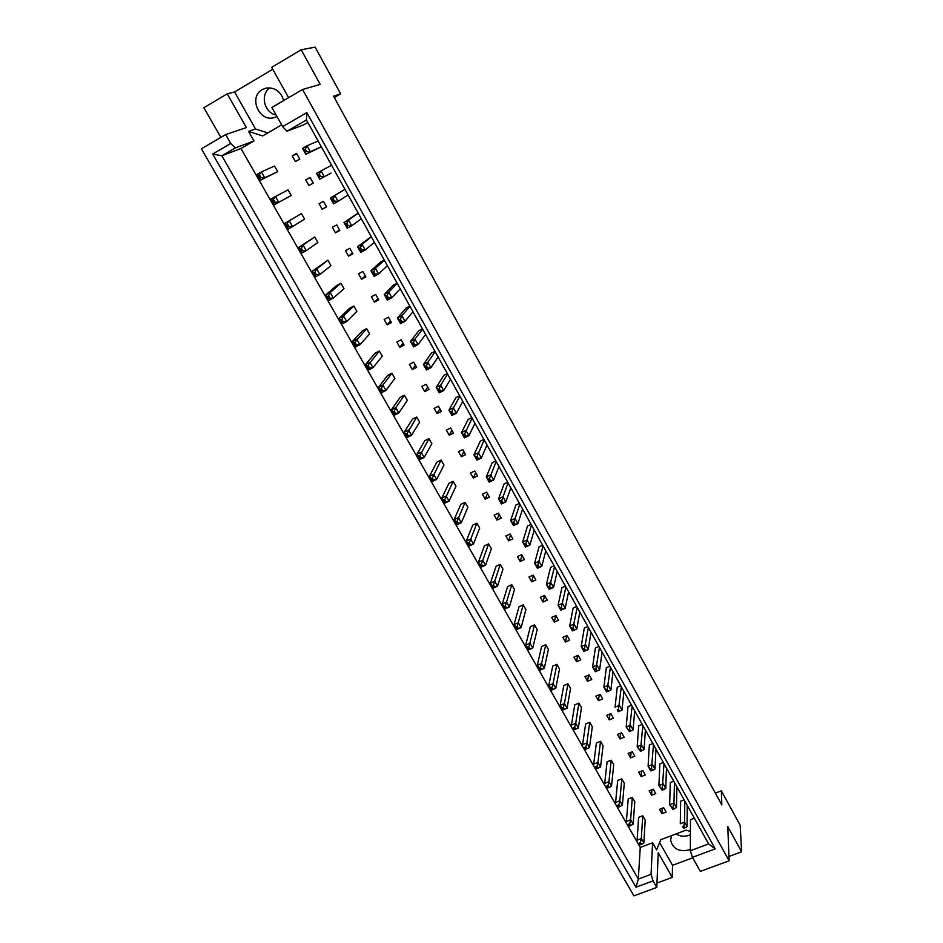 <?xml version="1.0" encoding="UTF-8"?>
<svg xmlns="http://www.w3.org/2000/svg" width="943" height="943" viewBox="0 0 943 943"><rect width="100%" height="100%" fill="white"/><g stroke="black" fill="none" stroke-linecap="round" stroke-linejoin="round"><path stroke-width="1.41" d="M276.075 114.952C264.123 112.854 259.844 94.135 270.004 87.829M276.936 116.484L274.543 117.474C259.443 122.896 248.021 97.153 262.307 89.573L266.115 88.076C274.943 87.216 280.79 91.377 283.678 100.559M690.394 834.661L688.814 835.38C684.335 836.889 680.068 836.406 676.025 833.93M690.335 849.278L688.72 850.008C678.783 852.024 672.736 848.7 670.591 840.06L671.557 835.616M307.819 122.472L303.705 124.853L287.014 131.207L282.641 126.657L271.879 107.478L302.573 89.491L320.207 84.387L301.182 49.755L271.69 67.33L288.582 97.683M313.241 183.095L310.07 177.449L305.709 179.901L308.891 185.547L313.241 183.095M331.099 173.041L319.748 179.194L331.099 173.041M291.21 195.496L288.028 189.885L275.439 196.509L278.727 202.285L291.21 195.496L274.295 204.784L271.006 199.008L275.439 196.509L272.397 200.482L273.718 202.792L274.967 202.085L273.647 199.775M277.702 171.673L274.496 166.015L261.423 171.921L264.747 177.756L277.702 171.673L260.303 180.278L256.979 174.467L261.423 171.921L258.347 175.858L259.679 178.203L260.928 177.484L259.584 175.15M299.768 159.084L296.573 153.379L292.212 155.878L295.407 161.571L299.768 159.084M318.097 140.967L307.064 145.8L310.365 151.729L305.827 154.31L321.339 146.79M690.417 831.49L686.174 830.088L660.76 839.694L656.611 849.902L652.568 842.794L640.262 847.451L240.972 148.511L253.973 140.955L248.551 131.407L262.637 135.922L281.651 124.877M694.354 818.241L690.465 819.726L690.323 850.763L708.629 843.938L306.44 119.973L287.014 131.207M301.43 213.542L284.892 223.326L289.312 220.862L292.578 226.579L304.589 219.094L301.43 213.542L289.312 220.862L286.318 224.858L287.627 227.145L288.864 226.461L287.556 224.163M314.714 236.988L298.648 247.42L303.068 244.991L306.286 250.649L317.838 242.492L314.714 236.988L303.068 244.991L301.347 248.327L300.11 248.999L301.395 251.274L302.644 250.59L301.347 248.327M327.881 260.209L312.274 271.278L316.683 268.885L319.877 274.496L330.969 265.667L327.881 260.209L316.683 268.885L314.997 272.256L313.76 272.928L315.045 275.167L316.282 274.507L314.997 272.256M340.918 283.218L336.639 285.517L325.771 294.911L330.168 292.554L333.339 298.118L343.983 288.629L340.918 283.218L330.168 292.554L328.529 295.961L327.292 296.621L328.565 298.848L329.802 298.188L328.529 295.961M353.849 306.027L349.57 308.29L339.138 318.333L343.535 316.011L346.682 321.516L356.878 311.379L353.849 306.027L343.535 316.011L341.932 319.441L340.694 320.09L341.955 322.306L343.181 321.646L341.932 319.441M366.65 328.624L362.383 330.852L352.387 341.531L356.772 339.244L359.884 344.702L369.656 333.928L366.65 328.624L353.967 343.346L355.216 345.539L356.454 344.89L355.205 342.71M379.345 351.02L375.078 353.212L365.507 364.517L369.892 362.265L372.98 367.664L382.328 356.277L379.345 351.02L367.122 366.391L368.359 368.548L369.585 367.923L368.359 365.754M391.923 373.216L387.656 375.385L378.52 387.29L382.893 385.062L385.946 390.426L394.881 378.426L391.923 373.216L382.893 385.062L381.385 388.587L380.159 389.211L381.385 391.357L382.61 390.744L381.385 388.587M404.382 395.211L400.138 397.345L391.404 409.851L395.777 407.659L398.795 412.975L407.317 400.374L404.382 395.211L395.777 407.659L394.292 411.219L393.066 411.832L394.28 413.953L395.506 413.34L394.292 411.219M416.747 417.006L412.492 419.116L404.17 432.212L408.531 430.055L411.525 435.312L419.647 422.134L416.747 417.006L407.093 433.639L405.867 434.24L407.07 436.35L408.295 435.749L407.093 433.639M428.994 438.625L424.751 440.699L416.818 454.361L421.179 452.239L424.15 457.449L431.87 443.693L428.994 438.625L419.765 455.858L418.539 456.447L419.729 458.534L420.955 457.944L419.765 455.858M441.124 460.043L436.892 462.094L429.36 476.321L433.709 474.223L436.656 479.398L443.976 465.076L441.124 460.043L432.33 477.865L431.104 478.455L432.283 480.529L433.509 479.94L432.33 477.865M453.159 481.272L448.939 483.287L441.784 498.081L446.122 496.018L449.045 501.134L455.988 486.258L453.159 481.272L444.778 499.684L443.552 500.261L444.731 502.313L445.945 501.735L444.778 499.684M465.088 502.324L460.868 504.316L454.102 519.64L458.428 517.613L461.327 522.681L467.893 507.263L465.088 502.324L457.107 521.302L455.893 521.868L457.06 523.907L458.274 523.341L457.107 521.302M476.91 523.188L472.702 525.145L466.302 541.011L470.628 539.007L473.492 544.04L479.692 528.092L476.91 523.188L469.343 542.732L468.129 543.286L469.272 545.302L470.486 544.748L469.343 542.732M488.639 543.875L484.431 545.808L478.396 562.193L482.722 560.225L485.551 565.211L491.386 548.732L488.639 543.875L481.46 563.961L480.246 564.515L481.378 566.519L482.592 565.965L481.46 563.961M500.261 564.385L496.065 566.283L490.384 583.187L494.698 581.242L497.515 586.181L502.984 569.195L500.261 564.385L493.472 585.014L492.258 585.556L493.389 587.536L494.592 586.994L493.472 585.014M511.778 584.719L507.593 586.593L502.265 603.991L506.568 602.082L509.361 606.974L514.489 589.493L511.778 584.719L505.365 605.877L504.163 606.408L505.283 608.376L506.485 607.834L505.365 605.877M523.2 604.876L519.027 606.726L514.053 624.62L518.344 622.734L521.114 627.59L525.888 609.614L523.2 604.876L517.165 626.553L515.962 627.083L517.07 629.028L518.285 628.498L517.165 626.553M534.528 624.855L530.355 626.682L525.722 645.071L530.013 643.22L532.76 648.03L537.192 629.559L534.528 624.855L528.87 647.051L527.667 647.57L528.764 649.503L529.966 648.984L528.87 647.051M545.761 644.682L541.6 646.474L537.298 665.345L541.577 663.507L544.3 668.281L548.402 649.338L545.761 644.682L541.577 663.507L540.457 667.373L539.255 667.88L540.351 669.789L541.553 669.282L540.457 667.373M556.9 664.332L552.739 666.1L548.779 685.431L553.046 683.628L555.745 688.366L559.517 668.952L556.9 664.332L553.046 683.628L551.95 687.518L550.759 688.025L551.832 689.911L553.034 689.404L551.95 687.518M567.945 683.816L563.784 685.561L560.154 705.364L564.421 703.584L567.085 708.264L570.539 688.402L567.945 683.816L564.421 703.584L563.348 707.486L562.158 707.981L563.23 709.855L564.421 709.36L563.348 707.486M578.896 703.136L574.747 704.857L571.434 725.108L575.69 723.364L578.342 728.008L581.466 707.686L578.896 703.136L575.69 723.364L574.652 727.277L573.45 727.772L574.511 729.634L575.713 729.139L574.652 727.277M589.752 722.303L585.615 724L582.609 744.687L586.864 742.966L589.493 747.575L592.31 726.805L589.752 722.303L586.864 742.966L585.851 746.915L584.66 747.398L585.709 749.237L586.9 748.754L585.851 746.915M600.526 741.304L596.389 742.978L593.701 764.113L597.945 762.404L600.55 766.977L603.06 745.772L600.526 741.304L597.945 762.404L596.954 766.376L595.764 766.848L596.801 768.675L597.992 768.203L596.954 766.376M611.205 760.164L607.08 761.803L604.699 783.362L608.93 781.688L611.512 786.214L613.716 764.584L611.205 760.164L608.93 781.688L607.964 785.672L606.773 786.132L607.811 787.947L609.001 787.488L607.964 785.672M621.802 778.847L617.689 780.474L615.59 802.446L619.822 800.796L622.38 805.287L624.29 783.244L621.802 778.847L619.822 800.796L618.879 804.803L617.689 805.263L618.726 807.055L619.905 806.595L618.879 804.803M632.305 797.389L628.203 798.992L626.4 821.377L630.619 819.75L633.166 824.206L634.78 801.75L632.305 797.389L630.619 819.75L629.712 823.769L628.521 824.229L629.535 826.009L630.726 825.561L629.712 823.769M642.725 815.778L638.623 817.357L637.126 840.154L641.334 838.551L643.857 842.959L645.177 820.104L642.725 815.778L641.334 838.551L640.438 842.582L639.26 843.03L640.273 844.798L641.452 844.35L640.438 842.582M333.138 198.796L331.865 199.503L333.162 201.837L334.435 201.13L333.138 198.796L334.812 195.519L344.961 189.331L330.286 198.042L334.812 195.519L338.054 201.331L348.108 194.977M358.163 213.083L343.971 222.501L348.486 220.025L351.704 225.778L361.322 218.764M371.259 236.658L357.527 246.736L362.041 244.296L365.212 249.989L374.418 242.339M384.225 260.009L380.583 261.965L370.953 270.735L375.455 268.331L378.603 273.977L387.384 265.69M397.086 283.148L393.443 285.069L384.249 294.511L388.752 292.141L391.864 297.729L400.245 288.829M409.828 306.074L406.197 307.972L397.427 318.062L401.918 315.728L405.007 321.268L412.975 311.756M422.44 328.801L418.822 330.663L410.476 341.401L414.955 339.103L418.02 344.584L425.599 334.482M434.959 351.315L431.34 353.154L423.407 364.517L427.874 362.253L430.916 367.687L438.106 356.996M447.347 373.628L443.74 375.444L436.22 387.42L440.687 385.18L443.693 390.567L450.506 379.298M459.63 395.742L456.023 397.533L448.915 410.111L453.371 407.906L456.341 413.246L462.789 401.412M471.806 417.655L468.211 419.423L461.492 432.589L465.936 430.421L468.883 435.713L474.966 423.324M483.877 439.379L480.282 441.112L473.952 454.868L478.384 452.734L481.319 457.98L487.024 445.049M495.841 460.903L492.246 462.624L486.293 476.946L490.725 474.848L493.625 480.034L498.988 466.573M507.688 482.25L504.104 483.936L498.541 498.823L502.961 496.749L505.825 501.9L510.847 487.92M519.44 503.397L515.868 505.059L510.658 520.501L515.078 518.461L517.919 523.565L522.587 509.067M531.098 524.367L527.526 526.005L522.681 541.989L527.09 539.974L529.907 545.03L534.245 530.037M542.638 545.16L539.078 546.775L534.587 563.277L538.983 561.297L541.789 566.307L545.785 550.818M554.095 565.765L550.535 567.356L546.398 584.389L550.783 582.432L553.553 587.395L557.23 571.423M565.435 586.192L561.887 587.76L558.091 605.3L562.476 603.379L565.222 608.294L568.582 591.85M576.692 606.455L573.144 607.999L569.69 626.034L574.063 624.136L576.786 629.016L579.827 612.101M587.843 626.529L584.306 628.062L581.183 646.58L585.556 644.717L588.255 649.55L590.99 632.175M598.911 646.438L595.375 647.947L592.581 666.96L596.943 665.121L599.618 669.907L602.047 652.085M609.873 666.182L606.349 667.668L603.874 687.152L608.223 685.337L610.875 690.087L613.009 671.829M620.753 685.761L617.241 687.223L615.072 707.167L619.421 705.388L622.05 710.103L623.889 691.396M631.539 705.175L628.026 706.613L626.176 727.018L630.513 725.261L633.118 729.929L634.663 710.81M642.23 724.424L638.729 725.851L637.185 746.703L641.511 744.97L644.093 749.591L645.366 730.059M652.839 743.52L649.338 744.923L648.1 766.211L652.415 764.502L654.972 769.087L655.963 749.143M663.353 762.451L659.864 763.83L658.921 785.554L663.224 783.869L665.77 788.419L666.477 768.073M673.785 781.228L670.296 782.584L669.648 804.733L673.95 803.071L676.461 807.585L676.909 786.839M684.135 799.853L680.657 801.185L680.28 823.746L684.571 822.119L687.07 826.587L687.247 805.463M322.235 209.299L326.584 206.882L323.449 201.283L319.099 203.7L322.235 209.299L326.455 206.647M335.46 232.827L339.81 230.446L336.698 224.894L332.349 227.287L335.46 232.827L339.515 229.927M348.568 256.142L352.906 253.785L349.818 248.292L345.48 250.649L348.568 256.142L352.458 252.995M361.558 279.234L365.884 276.924L362.831 271.478L358.493 273.8L361.558 279.234L365.283 275.851M374.43 302.125L378.744 299.85L375.715 294.452L371.401 296.739L374.43 302.125L377.99 298.495M387.172 324.816L391.486 322.565L388.492 317.213L384.178 319.477L387.172 324.816L390.579 320.95M399.808 347.295L404.123 345.079L401.152 339.775L396.838 342.003L399.808 347.295L403.062 343.193M412.339 369.562L416.641 367.381L413.694 362.136L409.392 364.328L412.339 369.562L415.439 365.247M424.751 391.651L429.041 389.494L426.118 384.296L421.827 386.453L424.751 391.651L427.698 387.101M437.045 413.529L441.336 411.407L438.448 406.244L434.157 408.378L437.045 413.529L439.851 408.767M449.245 435.218L453.524 433.132L450.648 428.016L446.369 430.114L449.245 435.218L451.897 430.232M461.327 456.718L465.594 454.656L462.754 449.587L458.487 451.65L461.327 456.718L463.838 451.52M473.303 478.018L477.571 475.991L474.753 470.97L470.486 473.009L473.303 478.018L475.685 472.632M485.185 499.142L489.441 497.15L486.647 492.163L482.38 494.167L485.185 499.142L487.425 493.543M496.949 520.088L501.204 518.108L498.434 513.181L494.179 515.149L496.949 520.088L499.059 514.289M508.619 540.846L512.862 538.901L510.116 534.009L505.872 535.954L508.619 540.846L510.587 534.846M520.194 561.427L524.426 559.505L521.703 554.649L517.471 556.57L520.194 561.427L522.033 555.238M531.663 581.819L535.883 579.933L533.184 575.124L528.964 577.022L531.663 581.819L533.373 575.442M543.027 602.047L547.246 600.184L544.571 595.422L540.351 597.284L543.027 602.047L544.618 595.493M554.307 622.109L558.515 620.27L555.863 615.543L551.655 617.382L554.307 622.109L555.71 615.614M565.482 641.994L569.69 640.179L567.061 635.499L562.853 637.315L565.482 641.994L566.708 635.641M576.574 661.715L580.77 659.923L578.165 655.279L573.957 657.071L576.574 661.715L577.635 655.503M587.56 681.259L591.756 679.502L589.163 674.893L584.966 676.661L587.56 681.259L588.479 675.188M598.463 700.649L602.648 698.916L600.078 694.343L595.893 696.087L598.463 700.649L599.241 694.696M609.272 719.874L613.445 718.165L610.899 713.639L606.726 715.348L609.272 719.874L609.932 714.028M619.987 738.947L624.16 737.261L621.637 732.77L617.465 734.456L619.987 738.947L620.541 733.206M630.619 757.854L634.78 756.192L632.281 751.736L628.109 753.398L630.619 757.854L631.079 752.219M641.157 776.608L645.318 774.969L642.831 770.549L638.682 772.187L641.157 776.608L641.523 771.068M651.613 795.208L655.762 793.593L653.299 789.208L649.149 790.823L651.613 795.208L651.896 789.762M661.986 813.656L666.123 812.064L663.683 807.715L659.546 809.318L661.986 813.656L662.198 808.292M656.976 883.049L672.229 877.414L658.226 852.743L656.8 887.422L633.908 895.85L201.389 148.805L225.648 134.578L230.752 143.489L235.326 147.933L221.829 155.784L638.305 879.076L651.059 874.338L653.063 880.892L635.983 887.21L212.67 154.039L230.752 143.489M272.763 69.252L234.571 91.978L227.216 93.828L246.382 127.576L225.648 134.578M227.216 93.828L203.865 107.738L220.874 137.372M282.641 126.657L306.84 112.606L715.23 848.865L692.445 857.34L700.331 871.403L729.128 860.794L302.573 89.491M656.8 887.422L653.063 880.892M728.963 856.48L741.611 851.812L727.784 826.622L729.128 860.794M741.611 851.812L740.172 825.302L721.348 790.835L715.36 793.134M334.282 97.506L340.635 93.828L315.139 47.15L301.182 49.755M659.617 842.523L672.524 865.32L692.704 857.824M672.524 865.32L672.229 877.414M340.635 93.828L333.563 96.186L721.819 804.933L721.348 790.835M240.972 148.511L221.829 155.784L212.67 154.039M640.262 847.451L638.305 879.076L635.983 887.21M253.973 140.955L235.326 147.933M234.571 91.978L255.518 128.979L248.551 131.407M692.445 857.34L690.323 850.763M652.568 842.794L651.059 874.338M255.518 128.979L267.8 132.916M292.212 155.878L296.821 153.827M305.709 179.901L310.153 177.579M306.84 112.606L306.44 119.973M715.23 848.865L708.629 843.938M305.308 149.006L304.035 149.737L305.355 152.106L306.628 151.387L305.308 149.006L307.064 145.8L302.526 148.393L305.827 154.31L305.355 152.106M306.628 151.387L310.365 151.729L321.292 146.731M304.035 149.737L302.526 148.393M260.928 177.484L264.747 177.756L260.303 180.278L259.679 178.203M258.347 175.858L256.979 174.467M319.288 174.019L318.015 174.738L319.335 177.095L320.596 176.376L319.288 174.019L320.997 170.777L324.274 176.647L320.596 176.376M331.594 165.261L316.471 173.335L319.748 179.194L319.335 177.095M318.015 174.738L316.471 173.335M274.967 202.085L278.727 202.285L274.295 204.784L273.718 202.792M272.397 200.482L271.006 199.008M334.435 201.13L338.054 201.331L333.539 203.841L330.286 198.042L331.865 199.503M333.539 203.841L333.162 201.837M360.426 247.644L359.165 248.327L360.438 250.614L361.711 249.93L360.426 247.644L362.041 244.296L371.33 236.787M361.711 249.93L365.212 249.989L360.709 252.429L357.527 246.736L359.165 248.327M360.709 252.429L360.438 250.614M387.208 295.56L385.946 296.232L387.208 298.471L388.469 297.799L387.208 295.56L388.752 292.141L397.215 283.383M388.469 297.799L391.864 297.729L387.373 300.098L384.249 294.511L385.946 296.232M387.373 300.098L387.208 298.471M413.494 342.58L412.232 343.228L413.47 345.433L414.72 344.784L413.494 342.58L414.955 339.103L422.629 329.131M414.72 344.784L418.02 344.584L413.541 346.883L410.476 341.401L412.232 343.228M413.541 346.883L413.47 345.433M288.864 226.461L292.578 226.579L288.145 229.043L284.892 223.326L286.318 224.858M288.145 229.043L287.627 227.145M316.282 274.507L319.877 274.496L315.469 276.877L312.274 271.278L313.76 272.928M315.469 276.877L315.045 275.167M343.181 321.646L346.682 321.516L342.274 323.826L339.138 318.333L340.694 320.09M342.274 323.826L341.955 322.306M369.585 367.923L372.98 367.664L368.595 369.915L365.507 364.517L367.122 366.391M368.595 369.915L368.359 368.548M346.847 223.338L345.586 224.033L346.871 226.344L348.132 225.648L346.847 223.338L348.486 220.025L358.21 213.165M348.132 225.648L351.704 225.778L347.189 228.253L343.971 222.501L345.586 224.033M347.189 228.253L346.871 226.344M373.888 271.714L372.626 272.397L373.888 274.649L375.149 273.977L373.888 271.714L375.455 268.331L384.331 260.197M375.149 273.977L378.603 273.977L374.112 276.37L370.953 270.735L372.626 272.397M374.112 276.37L373.888 274.649M400.41 319.182L399.16 319.842L400.398 322.058L401.659 321.41L400.41 319.182L401.918 315.728L409.981 306.357M401.659 321.41L405.007 321.268L400.527 323.602L397.427 318.062L399.16 319.842M400.527 323.602L400.398 322.058M426.448 365.766L425.199 366.403L426.413 368.583L427.662 367.947L426.448 365.766L427.874 362.253L435.159 351.692M427.662 367.947L430.916 367.687L426.448 369.951L423.407 364.517L425.199 366.403M426.448 369.951L426.413 368.583M302.644 250.59L306.286 250.649L301.878 253.078L298.648 247.42L300.11 248.999M301.878 253.078L301.395 251.274M329.802 298.188L333.339 298.118L328.942 300.463L325.771 294.911L327.292 296.621M328.942 300.463L328.565 298.848M356.454 344.89L359.884 344.702L355.499 346.977L352.387 341.531L353.967 343.346M355.499 346.977L355.216 345.539M382.61 390.744L385.946 390.426L381.573 392.63L378.52 387.29L380.159 389.211M381.573 392.63L381.385 391.357M395.506 413.34L398.795 412.975L394.433 415.156L391.404 409.851L393.066 411.832M394.433 415.156L394.28 413.953M420.955 457.944L424.15 457.449L419.788 459.571L416.818 454.361L418.539 456.447M419.788 459.571L419.729 458.534M445.945 501.735L449.045 501.134L444.707 503.185L441.784 498.081L443.552 500.261M444.707 503.185L444.731 502.313M408.295 435.749L411.525 435.312L407.164 437.458L404.17 432.212L405.867 434.24M407.164 437.458L407.07 436.35M433.509 479.94L436.656 479.398L432.307 481.472L429.36 476.321L431.104 478.455M432.307 481.472L432.283 480.529M458.274 523.341L461.327 522.681L456.99 524.709L454.102 519.64L455.893 521.868M456.99 524.709L457.06 523.907M452.003 411.49L450.754 412.103L451.945 414.236L453.194 413.623L452.003 411.49L453.371 407.906L459.889 396.213M453.194 413.623L456.341 413.246L451.897 415.439L448.915 410.111L450.754 412.103M451.897 415.439L451.945 414.236M477.087 456.365L475.838 456.966L477.017 459.064L478.254 458.475L477.087 456.365L484.183 439.933M478.254 458.475L481.319 457.98L476.875 460.101L473.952 454.868L475.838 456.966M476.875 460.101L477.017 459.064M501.711 500.438L500.474 501.016L501.629 503.079L502.867 502.501L501.711 500.438L508.053 482.887M502.867 502.501L505.825 501.9L501.405 503.963L498.541 498.823L500.474 501.016M501.405 503.963L501.629 503.079M439.285 388.728L438.035 389.353L439.238 391.51L440.487 390.885L439.285 388.728L440.687 385.18L447.583 374.053M440.487 390.885L443.693 390.567L439.226 392.795L436.22 387.42L438.035 389.353M439.226 392.795L439.238 391.51M464.604 434.028L463.355 434.64L464.534 436.762L465.783 436.149L464.604 434.028L472.089 418.173M465.783 436.149L468.883 435.713L464.439 437.87L461.492 432.589L463.355 434.64M464.439 437.87L464.534 436.762M489.452 478.502L488.215 479.091L489.37 481.178L490.619 480.588L489.452 478.502L496.171 461.504M490.619 480.588L493.625 480.034L489.205 482.132L486.293 476.946L488.215 479.091M489.205 482.132L489.37 481.178M525.899 543.722L524.662 544.276L525.793 546.303L527.031 545.738L525.899 543.722L531.498 525.098M527.031 545.738L529.907 545.03L525.499 547.034L522.681 541.989L524.662 544.276M525.499 547.034L525.793 546.303M549.651 586.228L548.425 586.77L549.533 588.762L550.771 588.208L549.651 586.228L554.543 566.566M550.771 588.208L553.553 587.395L549.168 589.34L546.398 584.389L548.425 586.77M572.99 627.979L571.764 628.51L572.861 630.466L574.087 629.936L572.99 627.979L577.187 607.327M574.087 629.936L576.786 629.016L572.413 630.902L569.69 626.034L571.764 628.51M595.917 669L594.703 669.518L595.776 671.44L596.99 670.921L595.917 669L599.442 647.405M596.99 670.921L599.618 669.907L595.257 671.746L592.581 666.96L594.703 669.518M618.455 709.313L617.229 709.82L618.29 711.706L619.504 711.199L618.455 709.313L621.331 686.787M618.29 711.706L617.229 709.82M622.05 710.103L619.504 711.199M640.592 748.931L639.378 749.414L640.415 751.276L641.629 750.793L640.592 748.931L642.843 725.521M640.415 751.276L637.185 746.703L639.378 749.414M644.093 749.591L641.629 750.793M662.363 787.876L661.149 788.348L662.163 790.175L663.377 789.704L662.363 787.876L664.002 763.618M662.163 790.175L658.921 785.554L661.149 788.348M665.77 788.419L663.377 789.704M683.758 826.162L682.543 826.622L683.557 828.414L684.759 827.954L683.758 826.162L684.571 822.119L684.818 801.078M683.557 828.414L682.543 826.622M687.07 826.587L684.759 827.954M482.592 565.965L485.551 565.211L481.236 567.167L478.396 562.193L480.246 564.515M481.236 567.167L481.378 566.519M506.485 607.834L509.361 606.974L505.059 608.883L502.265 603.991L504.163 606.408M529.966 648.984L532.76 648.03L528.469 649.88L525.722 645.071L527.667 647.57M553.034 689.404L555.745 688.366L551.466 690.158L548.779 685.431L550.759 688.025M574.511 729.634L573.45 727.772M578.342 728.008L575.713 729.139M596.801 768.675L595.764 766.848M600.55 766.977L597.992 768.203M618.726 807.055L617.689 805.263M622.38 805.287L619.905 806.595M640.273 844.798L639.26 843.03M643.857 842.959L641.452 844.35M513.864 522.174L512.627 522.752L513.77 524.791L515.008 524.214L513.864 522.174L519.829 504.092M515.008 524.214L517.919 523.565L513.511 525.593L510.658 520.501L512.627 522.752M513.511 525.593L513.77 524.791M537.828 565.069L536.602 565.623L537.722 567.627L538.948 567.073L537.828 565.069L543.062 545.926M538.948 567.073L541.789 566.307L537.392 568.287L534.587 563.277L536.602 565.623M537.392 568.287L537.722 567.627M561.38 607.198L560.142 607.728L561.25 609.697L562.476 609.166L561.38 607.198L565.906 587.041M562.476 609.166L565.222 608.294L560.837 610.215L558.091 605.3L560.142 607.728M584.507 648.584L583.281 649.102L584.365 651.035L585.591 650.517L584.507 648.584L588.361 627.449M585.591 650.517L588.255 649.55L583.894 651.413L581.183 646.58L583.281 649.102M607.233 689.25L606.019 689.757L607.08 691.655L608.294 691.148L607.233 689.25L610.427 667.184M608.294 691.148L610.875 690.087L606.538 691.903L603.874 687.152L606.019 689.757M629.57 729.21L628.356 729.705L629.394 731.568L630.619 731.084L629.57 729.21L632.128 706.236M629.394 731.568L626.176 727.018L628.356 729.705M633.118 729.929L630.619 731.084M651.519 768.486L650.305 768.969L651.342 770.808L652.544 770.325L651.519 768.486L653.464 744.652M651.342 770.808L650.658 770.796L648.1 766.211L650.305 768.969M654.972 769.087L652.544 770.325M673.102 807.102L671.899 807.562L672.901 809.365L674.115 808.905L673.102 807.102L673.95 803.071L674.457 782.419M672.901 809.365L669.648 804.733L671.899 807.562M676.461 807.585L674.115 808.905M470.486 544.748L473.492 544.04L469.166 546.032L466.302 541.011L468.129 543.286M469.166 546.032L469.272 545.302M494.592 586.994L497.515 586.181L493.201 588.126L490.384 583.187L492.258 585.556M493.201 588.126L493.389 587.536M518.285 628.498L521.114 627.59L516.811 629.476L514.053 624.62L515.962 627.083M541.553 669.282L544.3 668.281L540.021 670.108L537.298 665.345L539.255 667.88M564.421 709.36L567.085 708.264L562.818 710.044L560.154 705.364L562.158 707.981M585.709 749.237L584.66 747.398M589.493 747.575L586.9 748.754M607.811 787.947L606.773 786.132M611.512 786.214L609.001 787.488M629.535 826.009L628.521 824.229M633.166 824.206L630.726 825.561M274.543 117.474L275.297 117.227M670.591 840.06L670.626 838.857"/></g></svg>
